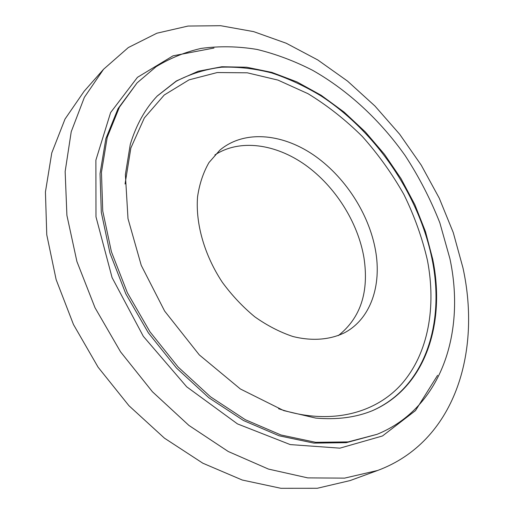 <?xml version="1.0" encoding="UTF-8"?>
<svg xmlns="http://www.w3.org/2000/svg" width="514" height="514" viewBox="0 0 514 514"><rect width="100%" height="100%" fill="white"/><g stroke="black" fill="none" stroke-linecap="round" stroke-linejoin="round"><path stroke-width="0.77" d="M375.541 250.511C381.806 285.553 370.678 318.937 344.528 332.757C329.904 339.838 312.075 341.302 292.896 336.503C279.982 332.185 267.299 325.645 254.854 316.868C242.826 306.942 231.994 295.434 222.363 282.34C204.418 255.214 195.487 223.783 197.543 196.946C199.432 183.986 203.248 172.518 208.999 162.54L219.799 150.204C243.681 130.048 281.119 133.216 312.73 154.418C344.386 175.762 369.001 213.355 375.541 250.511M462.966 267.878C481.438 352.186 454.974 441.693 377.681 470.458L344.573 478.129L307.745 477.885L268.443 469.076L228.235 451.491L188.914 425.425L152.414 391.745L120.584 351.884L95.019 307.745L76.907 261.498L66.91 215.392L65.15 171.535L71.228 131.725L84.38 97.326L103.565 69.268L128.327 47.558L156.898 33.211L188.047 26.053L220.628 25.7L253.653 31.63L286.266 43.253L317.755 59.939L347.49 81.064L374.957 106.038L399.68 134.257L421.236 165.142L439.226 198.115L453.258 232.572L462.966 267.878M377.681 470.458L350.156 480.558L317.286 488.274L280.901 488.3L242.235 480.018L202.837 463.21L164.454 438.166L128.956 405.719L98.116 367.234L73.47 324.514L56.148 279.648L46.768 234.795L45.431 191.979L51.766 152.947L65.015 119.062L84.155 91.241L103.565 69.268M214.884 154.965C239.787 138.658 275.613 143.849 305.387 165C335.173 186.312 357.879 222.119 363.925 257.54C369.174 291.849 360.635 317.877 338.308 335.61M125.056 184.006L130.864 147.974L144.357 117.912L164.255 95L189.062 79.85L217.236 72.545L247.311 72.815L277.958 80.094L308.002 93.689C327.424 105.55 345.556 119.839 362.402 136.557C378.285 154.386 392.131 173.726 403.94 194.568C414.412 215.989 422.245 237.911 427.436 260.328C436.328 306.742 428.535 352.887 402.076 383.521C375.516 413.789 329.513 425.894 278.601 408.733M157.072 96.176L176.161 81.289C190.341 73.894 205.497 69.197 221.643 67.193C238.104 66.672 254.771 68.58 271.655 72.93C288.463 78.539 304.86 86.166 320.845 95.816C376.087 131.713 419.135 194.999 432.145 259.506C445.182 323.171 425.284 387.524 372.065 410.827M432.717 259.184C445.805 323.004 425.81 387.517 372.361 410.705C355.759 417.477 336.876 419.938 315.718 418.081L283.734 410.602L240.366 388.976L199.297 354.898L164.628 311.06L141.26 265.385L127.999 218.649L125.377 174.587L130.286 144.357C136.287 124.722 145.289 108.582 157.303 95.951L176.366 80.974L198.16 71.266L221.855 66.749L246.681 67.238L271.925 72.416L296.951 81.912L321.186 95.296L344.142 112.129L365.37 131.957L384.466 154.309L401.074 178.711L414.856 204.668L425.502 231.673L432.717 259.184M377.141 434.298L348.126 441.911L315.68 442.323L280.946 434.979L245.345 419.713L210.509 396.808L178.159 367.067L149.966 331.806L127.363 292.723L111.416 251.783L102.742 211.003L101.457 172.286L107.24 137.257L119.421 107.182L137.058 82.915L156.076 66.724C170.07 58.185 185.085 52.081 201.135 48.406C219.523 45.932 238.194 46.286 257.141 49.466C276.018 54.092 294.516 61.044 312.628 70.315C348.286 90.567 380.212 120.34 405.173 155.62C418.994 176.842 430.546 199.239 439.836 222.813L449.898 258.606C465.44 330.868 442.708 407.371 377.141 434.298L346.269 442.67L313.848 443.1L279.147 435.795L243.591 420.574L208.812 397.727L176.52 368.069L148.385 332.886L125.84 293.886L109.938 253.029L101.303 212.321L100.044 173.661L105.852 138.684L118.034 108.634L137.058 82.915M437.6 375.31L415.479 410.615L382.493 435.962L339.889 448.157L290.237 444.584L237.487 423.909L186.71 386.817L143.335 336.342L112.071 277.579L95.977 216.799L95.887 160.143L110.606 112.579L137.45 77.331L173.057 55.814L213.985 48.033"/></g></svg>
